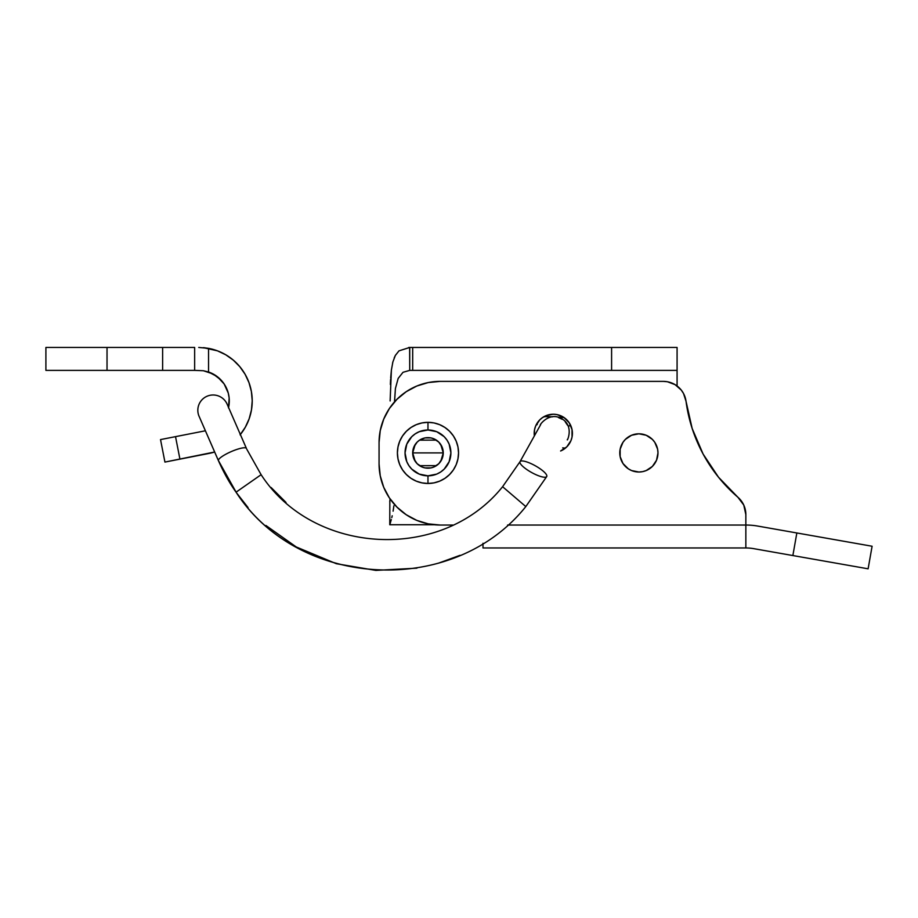 <?xml version="1.0" encoding="UTF-8"?>
<svg xmlns="http://www.w3.org/2000/svg" width="918" height="918" viewBox="0 0 918 918"><rect width="100%" height="100%" fill="white"/><g stroke="black" fill="none" stroke-linecap="round" stroke-linejoin="round"><path stroke-width="1.38" d="M45.9 347.452L45.9 370.379L107.027 370.379L107.027 347.452L45.9 347.452L45.9 370.379L162.624 370.379L162.624 347.452L107.027 347.452L107.027 370.379L162.624 370.379L162.624 347.452L194.65 347.452L194.65 370.379L162.624 370.379L194.65 370.379L194.65 347.452L45.9 347.452M240.103 434.845L245.313 427.226L249.145 418.826L251.463 409.898L252.221 400.707L251.383 391.516L248.973 382.599L245.083 374.246L239.805 366.672L233.298 360.12L225.771 354.796L217.44 350.825L203.348 347.658L208.547 348.358L208.547 371.997L203.394 370.734L194.65 370.379L203.394 370.734L208.547 371.997A30.569 30.569 0 0 1 228.582 407.512M198.724 347.452L208.547 348.358A53.485 53.485 0 0 1 240.367 434.524L240.482 434.799M205.38 430.771A30.569 30.569 0 0 1 204.611 430.944L160.524 439.584L164.93 462.075L214.64 452.012A53.485 53.485 0 0 1 209.017 453.435L179.928 459.138L175.522 436.635L179.928 459.138L164.93 462.075L160.524 439.584L204.611 430.944M208.547 348.358L208.547 371.997L217.337 376.69L224.153 383.976L228.261 393.053L229.156 397.976L228.49 407.925M249.145 418.826L251.463 409.898L252.221 400.707M233.298 360.12L225.771 354.796L217.44 350.825M203.383 370.734L213.137 373.982L221.043 380.052M203.348 347.658L205.104 347.83M561.07 450.795A19.106 19.106 0 0 0 553.29 414.236L545.981 415.693L549.561 414.603L542.676 417.461L539.784 419.836L535.642 426.032L534.551 429.613L534.368 435.924A19.106 19.106 0 0 1 553.29 414.236L557.019 414.603L563.904 417.461L569.171 422.728L572.029 429.613L572.029 437.071L570.939 440.651L566.796 446.848L560.6 450.99M638.871 472.013A19.106 19.106 0 0 1 619.776 452.907A19.106 19.106 0 0 1 638.871 433.801L642.6 434.168L638.871 433.801A19.106 19.106 0 0 1 657.976 452.907A19.106 19.106 0 0 1 638.871 472.013L642.6 471.645L638.871 472.013L631.561 470.555L635.153 471.645M745.852 544.89L745.852 514.619L743.764 505.049L745.852 514.619L745.852 525.039L507.597 525.039L745.852 525.039A68.77 68.77 0 0 1 757.798 526.083A68.77 68.77 0 0 0 745.852 525.039L745.852 547.966L482.994 547.966L745.852 547.966A45.854 45.854 0 0 1 753.816 548.666L868.118 568.816L872.1 546.244L757.798 526.083L796.847 532.968L792.865 555.551L796.847 532.968L872.1 546.244L868.118 568.816L753.816 548.666A45.854 45.854 0 0 0 745.852 547.966L745.852 544.89M428.27 523.868L416.806 520.391L428.27 523.868L440.204 525.039A61.127 61.127 0 0 1 379.065 463.911L379.065 442.51L379.065 463.911L380.247 475.834L383.724 487.297L389.37 497.877L396.978 507.138L406.238 514.734L416.806 520.391L406.238 514.734M440.204 381.383L663.301 381.383L440.204 381.383L428.27 382.554L416.806 386.03L406.238 391.688L396.978 399.284L389.37 408.544L383.724 419.124L389.37 408.544L383.724 419.124L380.247 430.588L383.724 419.124L380.247 430.588L379.065 442.51A61.127 61.127 0 0 1 440.204 381.383M743.764 505.049L737.877 497.235A152.824 152.824 0 0 1 686.033 401.315L692.161 428.465L685.126 397.299L686.033 401.315L683.52 393.501L685.126 397.299M564.145 417.621L564.145 417.621A33.955 4.441 -177.5 0 0 557.972 417.139L564.145 417.621M635.153 434.168L631.561 435.258L638.871 433.801L646.192 435.258L652.388 439.401L654.764 442.292L657.609 449.177L656.531 445.597M625.365 439.401L622.989 442.292L625.365 439.401L631.561 435.258M622.989 463.521L628.268 468.788L622.989 463.521L620.143 456.636L620.143 449.177L622.989 442.292M649.485 468.788L652.388 466.413L646.192 470.555L642.6 471.645M657.976 452.907L657.609 449.177L657.976 452.907L656.531 460.216L652.388 466.413M482.994 543.272L482.994 547.966L482.994 543.272M745.852 514.619A22.927 22.927 0 0 0 737.877 497.235L718.519 477.234L703.108 454.054L692.161 428.465M683.52 393.501L681.259 390.058L675.086 384.642L667.409 381.75L663.301 381.383A22.927 22.927 0 0 1 686.033 401.315M380.247 475.834L383.724 487.297L389.37 497.877M440.204 525.039L452.746 525.039L440.204 525.039M557.019 414.603L560.6 415.693M631.561 470.555L628.268 468.788M408.728 347.474L677.082 347.452L611.595 347.452L611.595 370.379L677.082 370.379L677.082 385.985L677.082 372.708M409.635 347.452L409.726 370.379L412.687 370.379L412.687 347.452L412.687 370.379L611.595 370.379L611.595 347.452L409.726 347.452L409.726 370.379L403.013 372.295L398.171 378.423L395.417 388.498L394.556 400.948L395.371 400.948L394.556 400.948L394.556 401.843L395.417 388.498L398.171 378.423L403.013 372.295L409.726 370.379L677.082 370.379L677.082 347.452L677.082 370.379M390.402 522.87L389.771 524.74L389.84 501.228L389.76 524.74L390.001 524.144L389.771 524.74L434.088 524.74L389.771 524.74L391.309 519.577M390.127 400.741L391.389 370.069L392.893 361.876L395.383 355.381L398.997 350.848L395.383 355.392L392.893 361.876L391.389 370.069L390.127 400.948M390.678 378.009L391.389 370.046M390.368 384.481L390.586 379.409M389.966 499.576L389.76 501.813M393.868 505.91L393.099 511.165L393.868 505.841M391.779 517.649L392.204 515.79M409.726 347.452L398.997 350.848M394.201 357.905L395.394 355.358M392.583 363.149L392.893 361.876M427.972 475.834L427.972 483.476A30.569 30.569 0 0 0 458.541 452.907A30.569 30.569 0 0 0 427.972 422.337L433.939 422.923L439.665 424.667L444.955 427.49L449.591 431.288L453.389 435.924L456.212 441.214L457.956 446.94L458.541 452.907L457.956 458.874L456.212 464.6L453.389 469.89L449.591 474.514L444.955 478.324L439.665 481.147L433.939 482.879L427.972 483.476L422.005 482.879L416.279 481.147L410.989 478.324L406.364 474.514L402.554 469.89L399.732 464.6L397.999 458.874L397.402 452.907L397.999 446.94L399.732 441.214L402.554 435.924L406.364 431.288L410.989 427.49L416.279 424.667L422.005 422.923L427.972 422.337L427.972 429.98A22.927 22.927 0 0 1 450.899 452.907A22.927 22.927 0 0 1 427.972 475.834A22.927 22.927 0 0 1 405.045 452.907A22.927 22.927 0 0 1 427.972 429.98L427.972 422.337A30.569 30.569 0 0 0 397.402 452.907A30.569 30.569 0 0 0 427.972 483.476L427.972 475.834L419.205 474.09L411.757 469.121L408.912 465.644L406.789 461.674L405.045 452.907L406.789 444.128L411.757 436.693L415.234 433.847L419.205 431.724L427.972 429.98L436.75 431.724L444.186 436.693L447.032 440.17L449.154 444.128L450.899 452.907L449.154 461.674L444.186 469.121L440.709 471.967L436.75 474.09L427.972 475.834L430.967 475.639M415.166 461.238L412.687 452.907L413.857 458.759L417.162 463.716L422.119 467.021L424.988 467.893L430.955 467.893L433.824 467.021L438.781 463.716L442.097 458.759L443.256 452.907A15.285 15.285 0 0 1 427.972 468.191A15.285 15.285 0 0 1 412.687 452.907L443.256 452.907L440.778 461.238M440.583 461.536L438.953 463.544M438.632 463.854L436.543 465.552M436.394 465.656L419.595 465.69M419.4 465.564L417.334 463.877M417.001 463.544L415.361 461.536M440.778 444.564L443.256 452.907L442.097 447.055L438.781 442.097L433.824 438.781L430.955 437.92L424.988 437.92L419.48 440.192L417.162 442.097L413.857 447.055L412.687 452.907L415.166 444.564M450.899 452.907L450.704 449.912M427.972 429.98L424.977 430.175M405.045 452.907L405.24 455.902M427.972 452.907L412.687 452.907A15.285 15.285 0 0 1 427.972 437.622A15.285 15.285 0 0 1 443.256 452.907L427.972 452.907M415.361 444.278L417.001 442.269M417.311 441.96L419.4 440.25M419.549 440.147L436.348 440.124M436.543 440.25L438.62 441.937M438.942 442.269L440.583 444.278M551.489 416.795A33.289 4.349 -177.5 0 1 551.787 416.806A33.955 4.441 -177.5 0 0 544.076 416.611L552.441 416.841M199.103 416.37A15.285 15.285 0 0 1 209.958 395.314A15.285 15.285 0 0 1 226.815 403.507M246.781 449.212L261.114 474.686C313.21 555.401 442.097 562.401 502.594 486.712L520.024 461.662A15.285 3.833 29.1 0 1 535.251 465.747A15.285 3.833 29.1 0 1 546.726 476.534L525.807 506.575L502.594 486.712L525.807 506.575C453.389 597.251 298.866 589.172 236.098 492.151L261.114 474.698L236.098 492.151L218.358 460.469A15.285 3.167 -23.6 0 1 231.347 451.553A15.285 3.167 -23.6 0 1 246.38 448.34A15.285 3.167 156.4 0 0 231.347 451.553A15.285 3.167 156.4 0 0 218.358 460.469L198.77 415.567A15.285 15.285 0 0 1 210.314 395.245A15.285 15.285 0 0 1 227.113 404.161M567.439 439.355L567.393 439.435C566.291 442.924 574.966 426.56 561.839 418.746C548.344 410.839 538.223 427.18 540.702 424.541M546.726 476.534L525.807 506.587C453.217 597.411 298.545 589.023 236.041 492.163L218.415 460.641L198.77 415.567L218.358 460.469L236.098 492.151C298.866 589.172 453.389 597.251 525.807 506.575L546.726 476.534A15.285 3.833 -150.9 0 0 535.251 465.747A15.285 3.833 -150.9 0 0 520.024 461.662L540.645 424.644L520.024 461.662A15.285 3.833 -150.9 0 0 531.511 472.449A15.285 3.833 -150.9 0 0 546.726 476.534A15.285 3.833 29.1 0 1 531.511 472.449A15.285 3.833 29.1 0 1 520.024 461.662L502.594 486.712M567.519 425.206L565.27 421.844M562.206 419.296L558.58 417.633M537.214 424.609L536.353 424.518M570.835 425.78L569.137 425.849M562.688 447.881A33.955 4.441 2.5 0 1 565.373 448.145L562.688 447.881M227.102 404.115L246.426 448.42M286.026 502.467L271.108 487.515M545.12 416.623L545.533 415.888L545.12 416.623M460.021 555.321L438.356 563.216M416.91 568.162L375.864 570.399L336.298 563.698L296.284 546.979L265.933 525.498M248.032 507.551L236.431 492.725M236.041 492.163C229.684 483.258 223.797 472.759 218.415 460.641"/></g></svg>
